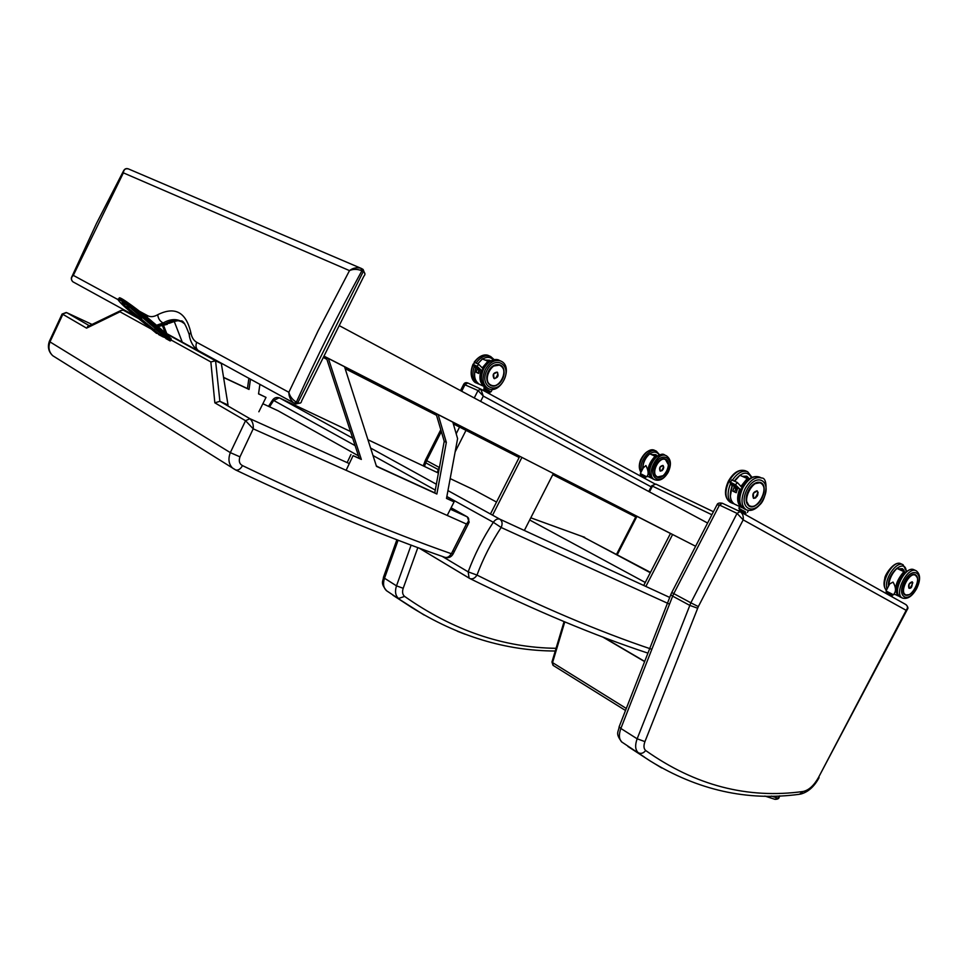 <?xml version="1.0" encoding="UTF-8"?>
<svg xmlns="http://www.w3.org/2000/svg" width="968" height="968" viewBox="0 0 968 968"><rect width="100%" height="100%" fill="white"/><g stroke="black" fill="none" stroke-linecap="round" stroke-linejoin="round"><path stroke-width="1.45" d="M740.363 511.806L905.6 604.419C907.851 605.883 908.032 607.856 906.169 610.324L907.415 609.247C908.42 608.291 907.96 606.767 906.06 604.685M716.538 505.683L716.998 504.8L719.478 505.054L737.047 513.391L690.85 602.81L698.339 606.597L743.182 519.864C743.654 516.053 742.601 513.306 740.048 511.624L737.047 513.391L743.182 519.864L906.169 610.324L818.492 777.498C813.894 785.641 808.752 790.299 803.041 791.497L799.447 794.28C747.477 801.322 697.783 790.251 650.363 761.066L661.725 767.975M650.665 761.284L627.942 746.485L650.363 761.066M480.636 401.393L483.31 396.094L480.818 389.124L478.01 390.527L483.31 396.094L651.174 486.856M480.636 389.039L467.859 383.001C465.995 382.299 464.604 382.723 463.708 384.26L478.01 390.527L474.259 397.969M411.702 607.468L392.875 595.199L424.105 615.019M457.368 631.245L465.148 634.258M530.791 517.819L582.554 536.599L650.278 572.717M603.56 637.283L644.688 661.434M650.472 572.354L582.191 536.478M124.666 169.594L123.384 171.191L123.384 172.861L349.496 270.616C353.151 268.947 357.192 268.959 361.621 270.653L360.943 268.245C356.635 267.204 352.812 268.003 349.496 270.616L318.024 331.008L288.863 392.282C288.791 396.299 290.352 399.796 293.522 402.773L294.296 403.22L296.099 402.035C292.167 399.397 289.759 396.142 288.863 392.282L196.698 342.297C193.588 340.518 191.628 337.239 190.793 332.447L189.232 334.613L189.619 336.9M361.621 270.653L361.657 268.608M361.742 268.656L363.024 269.406L363.242 271.597L297.793 402.821L295.93 403.983L294.502 403.317L296.377 402.156C316.415 357.688 338.255 313.91 361.875 270.81L363.242 271.597C365.287 272.916 365.481 274.464 363.847 276.231L301.689 400.8C301.314 403.075 300.007 403.753 297.793 402.821L296.099 402.035M73.423 282.087L72.915 281.821C70.858 279.655 70.991 277.513 73.314 275.372L123.384 172.861C123.662 169.582 125.332 168.263 128.369 168.892L128.369 168.892C126.142 168.105 124.485 168.88 123.384 171.191L96.534 223.33L71.366 277.804M117.842 299.523L73.314 275.372L71.608 277.114C71.003 278.869 71.438 280.442 72.915 281.809L135.798 316.294M149.81 324.002L150.524 324.377M156.477 325.296L163.072 322.985C159.865 321.17 158.087 318.411 157.748 314.697C153.948 316.887 150.584 317.214 147.668 315.701L147.124 317.456M198.488 350.67L293.727 402.906M190.793 332.447C185.977 312.083 174.954 306.166 157.748 314.697M181.911 321.703C178.112 321.255 180.447 319.125 169.303 323.251L164.826 323.832L163.072 322.985C169.364 319.379 175.123 318.678 180.351 320.88L184.755 323.881M473.606 489.699L496.524 502.065M473.679 489.723L450.18 478.615L473.86 489.82M272.553 400.062L273.678 400.437L279.111 397.824M446.853 496.511L493.317 522.284L501.158 527.487C502.731 523.749 502.307 520.978 499.887 519.199C497.588 518.424 495.398 519.453 493.317 522.284C482.984 538.002 474.598 554.519 468.161 571.858L469.093 578.077L469.964 578.586C472.614 579.409 474.961 578.247 476.982 575.077L468.161 571.858L442.194 556.37M155.376 328.563L153.948 329.979L160.809 335.424L158.195 333.887M130.184 307.497L142.127 317.988M155.098 328.926L161.087 333.682L161.317 335.872M161.414 335.618L161.523 334.069L161.414 335.618M132.689 309.881L130.111 307.437M118.616 298.785L118.374 299.064C123.166 300.818 139.452 313.281 148.177 320.602C159.127 329.471 166.508 336.077 170.32 340.421L170.61 338.389L155.122 324.147L137.492 309.784L121.109 298.471L119.064 298.289C124.303 300.274 140.662 312.882 149.06 319.948C159.72 328.612 166.98 335.122 170.828 339.49L170.973 338.739M154.275 329.834L126.627 306.892M117.842 299.39L118.072 299.221C117.685 298.676 116.063 299.475 130.329 311.72L156.598 333.428M170.755 340.675L171.106 339.913M158.607 334.275L136.065 315.883C129.071 309.772 119.294 301.181 124.279 303.407C139.743 313.559 160.398 331.649 165.734 337.566L162.14 336.489L166.097 338.062M161.366 335.884L162.14 336.489M153.948 329.979L131.261 310.813C126.409 306.457 124.654 303.843 131.817 308.647C143.966 318.92 165.346 336.029 162.116 336.138L161.571 335.763C164.04 336.791 162.031 334.444 155.533 328.709C150.693 324.655 130.523 306.771 127.703 305.997L128.441 306.021M165.831 338.534L170.162 340.93M156.538 333.053L125.985 307.981C119.935 302.524 115.833 298.132 120.262 300.165C138.363 311.708 164.499 333.936 170.138 340.579L166.121 338.014M62.17 315.604L62.073 314.055L66.163 312.519M215.67 360.846L221.333 363.557L228.024 404.999L219.893 401.309L215.574 360.798L210.843 361.935L214.848 402.833L219.893 401.309M88.717 325.986L86.575 328.14L120.008 311.805L151.165 328.999M214.848 402.833L245.557 420.717L253.205 428.824L466.443 524.027L469.214 522.163L467.29 516.876C469.468 518.545 469.178 520.929 466.443 524.027L451.439 553.611L453.072 553.999L454.331 551.506M451.439 553.611L451.269 553.684C389.063 531.916 319.476 502.561 242.508 465.62C239.398 463.962 238.552 461.034 239.967 456.848L253.205 428.824C253.64 424.686 252.551 421.31 249.938 418.696L219.869 401.296M451.269 553.684C449.503 556.697 447.385 557.907 444.941 557.338L444.82 557.29M242.508 465.62C240.451 469.153 238.164 470.593 235.647 469.952L52.804 355.752C48.969 352.11 48.025 347.488 49.973 341.885L49.428 341.159M138.303 318.387L123.299 310.159L120.976 310.45L120.008 311.805M123.299 310.159L136.96 317.262M150.947 324.933L151.601 325.296M162.588 326.071L165.226 332.774L221.333 363.557M737.265 482.548L735.511 484.859L739.649 488.913C742.154 489.505 742.662 488.731 741.149 486.565L740.677 486.166M732.183 480.225L729.957 481.943L735.511 484.859M730.792 483.891L737.459 486.977M737.205 486.88L730.828 483.819M730.562 482.947L736.055 485.5M735.801 485.391L730.598 482.863M730.683 483.419L736.757 486.238M736.503 486.142L730.719 483.347M730.913 484.363L738.16 487.727M737.906 487.618L730.949 484.29M734.579 481.217L739.758 475.215L747.223 478.519L740.931 486.335M741.234 486.65L747.223 478.519M734.204 486.783L732.849 491.139L734.288 486.795M736.249 492.627L737.701 488.066M734.47 491.792L735.813 489.191M753.963 498.399L753.443 498.23C752.003 494.346 753.237 491.889 757.133 490.849L756.903 490.764M745.917 513.451L745.493 514.673M744.864 512.786L742.819 511.721L744.864 512.786L744.332 514.032M742.819 511.721L745.784 513.5L745.251 514.54M741.367 510.995L739.528 510.136L741.367 510.995L740.75 512.011M739.516 510.124L742.783 511.903L742.274 512.871M738.899 511.08L739.334 510.233L738.257 510.777M739.262 510.015L740.726 509.422L745.263 511.733L745.614 513.197M898.957 595.986C893.875 590.25 895.618 582.179 904.185 571.773L896.876 568.385C891.83 573.383 889.084 579.227 888.636 585.93M893.645 594.8L895.073 592.065C896.005 589.379 895.327 586.051 893.028 582.095L889.713 583.898L888.975 585.301M909.194 588.278L908.916 588.169C907.996 584.974 909.085 582.857 912.183 581.816L912.34 581.925M891.576 595.211L889.846 594.304L892.242 595.574L891.576 595.211L891.129 596.3M892.242 595.574L891.843 596.712L892.302 595.792L889.846 594.304L888.539 593.662L888.007 594.558M886.797 592.827L889.822 594.473L889.374 595.32M886.144 592.537L885.611 593.215M886.289 593.59L885.926 592.61M886.349 592.622L888.685 592.573L891.734 594.17L892.06 595.477M474.489 366.775L480.055 369.437M478.64 364.343L477.067 366.291L480.939 369.897C483.105 370.393 483.528 369.716 482.209 367.852L478.64 364.343M474.913 362.637L473.037 364.246L477.067 366.291M480.285 369.534L474.55 367.005L480.092 369.34M474.03 365.892L478.942 368.203M478.724 368.106L474.054 365.844M473.352 364.585L477.611 366.872M477.381 366.775L473.57 364.912M473.788 365.432L478.277 367.537M478.047 367.441L473.812 365.384M474.259 366.364L479.62 368.869M479.39 368.772L474.126 366.098M482.354 358.934L487.908 361.233L482.221 367.864M482.488 368.142L487.908 361.233L489.034 361.923L487.92 361.245M477.176 368.578L476.195 372.305L477.236 368.614M476.292 372.281L478.688 373.466L479.789 369.425L478.676 373.43L476.268 372.269M477.853 372.995L478.954 370.804M494.696 378.669L494.007 378.464C492.24 374.894 493.269 372.777 497.092 372.111L497.552 372.426M489.929 392.621L489.481 393.843M488.562 391.822L486.71 390.866L488.562 391.822L488.017 393.044M486.71 390.866L489.493 392.512L488.961 393.565M485.512 390.273L484.181 389.644L485.525 390.273L484.883 391.338M484.169 389.644L486.662 391.011L486.142 392.028M483.54 390.612L484 389.729L483.274 390.467M483.649 389.596L483.226 390.443M485.416 389.148L489.312 391.132L489.626 392.427M651.645 477.938C646.467 471.973 647.689 464.785 655.336 456.388L649.758 453.798M646.818 476.873L640.32 473.57L646.818 476.873L647.967 474.635C648.475 472.227 647.786 469.202 645.91 465.548L643.2 467.943M660.491 471.15L660.128 471.017C658.881 468.016 659.813 466.152 662.911 465.439L663.153 465.596M644.749 477.055L643.151 476.232L645.45 477.43L644.749 477.055L644.264 478.144M645.45 477.43L645.317 478.712M643.151 476.232L645.499 477.611L645.027 478.555M642.062 475.687L640.743 475.058L642.062 475.687L641.494 476.631M640.731 475.046L643.115 476.365L642.655 477.26M640.163 474.949L640.187 475.917M640.61 474.998L642.365 474.828L645.196 476.304L645.487 477.454M552.801 474.623L635.94 516.416L553.079 474.066M519.465 456.884L453.06 422.956M436.241 414.352L344.826 367.634M326.531 358.281L323.639 356.805M519.175 457.453L453.314 423.815M436.507 415.236L345.128 368.578M326.857 359.249L323.324 357.446M635.673 516.936L552.776 474.659M519.15 457.489L453.326 423.887M436.52 415.296L345.152 368.651M326.869 359.322L323.3 357.494M323.941 356.2L519.731 456.364M553.333 473.558L670.473 533.489M323.977 356.127L695.617 546.267L672.603 534.493L645.862 586.451M339.211 325.599L707.596 523.035M492.579 515.17L521.909 457.392L553.369 473.497L524.354 530.464M490.461 514.008L519.755 456.315L521.909 457.392M643.72 585.471L670.497 533.428L672.603 534.493M438.141 414.631L446.333 442.376L436.87 494.019L376.479 466.37L344.535 366.739M376.395 466.116L434.789 492.857L444.215 441.275L435.999 413.53M436.87 494.019L434.789 492.857M446.333 442.376L444.215 441.275M447.216 515.448L454.077 501.896L446.502 498.423L457.598 438.613L452.83 422.145M446.538 498.242L454.077 501.896M328.37 358.475L361.342 459.437L359.261 458.275L326.24 357.386M361.342 459.437L353.078 455.662L359.261 458.275M347.149 462.607L350.997 454.488M353.078 455.662L346.108 470.303M182.262 342.115L174.216 321.364M223.56 377.351L247.445 388.555L248.885 378.306M250.482 379.178L249.042 389.439L223.584 377.508M249.042 389.439L247.445 388.555M258.855 411.787L266.018 397.4L258.541 393.891L259.908 384.344M258.553 393.77L266.018 397.4M163.701 325.768L166.798 333.633M171.263 338.897L151.383 320.88C142.756 313.342 118.435 294.841 119.209 298.18M907.101 609.852L818.492 777.498M671.804 592.428L716.998 504.8C717.542 503.191 719.321 502.67 722.346 503.251L739.867 511.527L722.346 503.251L719.478 505.054L673.788 593.626L690.85 602.81L637.15 738.802C634.863 745.166 635.202 749.764 638.154 752.596L638.444 752.801C641.106 754.011 643.514 753.249 645.668 750.502C643.696 748.736 643.454 745.771 644.942 741.621L698.339 606.597M670.897 594.413L671.78 592.489L673.788 593.626L672.651 596.143L689.7 605.351L697.613 608.219M619.326 726.278L670.764 594.775L672.651 596.143L620.863 728.456L637.15 738.802L644.942 741.621M619.121 726.823L620.863 728.456C618.625 734.772 618.988 739.346 621.952 742.178C614.789 733.066 618.673 732.062 619.121 726.823M621.541 741.839L644.567 757.182M627.942 746.485L644.107 756.891M803.041 791.497C747.55 799.144 695.085 785.484 645.668 750.502M480.987 389.221L654.695 483.819L481.036 389.245M480.673 389.051L467.859 383.001L465.136 384.417L461.7 391.241M459.558 427.057L456.194 433.749M439.581 466.624L439.424 467.52M455.154 451.826L466.007 430.349M440.791 429.695L425.496 459.994L426.682 460.659L441.347 431.583M424.722 461.809L425.738 462.837L426.682 460.659L439.194 467.399L437.209 472.481M383.594 576.928L384.502 578.235L398.102 540.168M424.456 466.455L425.738 462.837L438.976 469.952M386.462 590.661L386.607 590.77C383.449 587.951 382.747 583.777 384.502 578.235L396.493 585.858C394.726 591.436 395.416 595.647 398.562 598.466L404.612 596.409C402.519 594.63 402.035 591.92 403.196 588.29L417.849 547.586M411.134 545.093L396.493 585.858L403.196 588.29M392.875 595.199L404.83 602.895M556.068 648.306C503.493 647.677 453.012 630.374 404.612 596.409M651.706 485.803L655.868 484.097L713.428 511.721L655.893 484.109M617.306 554.676L636.968 516.343M649.504 491.901L652.468 486.13L711.867 514.746M552.014 661.797L552.559 662.62L564.78 621.904M779.857 795.89L779.18 797.184L774.957 799.326C777.546 799.338 778.938 798.636 779.143 797.257M779.494 795.902L778.829 797.184M777.619 798.092L771.508 796.095M553.212 665.452L552.559 662.62L626.296 708.455M362.976 269.382L361.778 268.68M300.745 402.821L295.93 403.983L294.526 403.329M196.698 342.297C195.367 345.818 195.923 348.589 198.355 350.597L294.32 403.22M147.85 322.09L148.285 322.719M147.668 315.701L139.186 311.103M180.351 320.88L180.834 321.061C182.843 319.876 185.65 324.389 189.244 334.601C189.208 337.421 191.966 346.846 198.355 350.585L199.021 350.985M181.863 321.666C176.745 319.755 171.07 320.481 164.826 323.832L157.469 326.131M269.564 406.826L273.678 400.437L355.123 445.619M669.711 597.438L499.887 519.199L447.954 490.607M651.839 649.298C599.131 631.608 540.846 606.863 476.982 575.077C483.177 558.439 491.236 542.576 501.158 527.487L669.517 604.141M436.362 484.23L370.599 448.039M352.691 438.177L279.825 398.078L350.501 431.486L279.752 398.029M373.007 455.541L435.285 490.086M418.926 547.985L469.165 578.138M529.69 519.997L645.269 582.47M367.937 439.738L438.407 473.049L367.937 439.726M155.122 328.89L160.761 333.379M170.562 338.352C166.411 333.694 158.534 326.676 146.918 317.298C137.71 309.506 118.858 295.724 119.863 298.592M166.363 338.485L166.121 337.844C160.821 331.915 139.707 313.438 124.001 303.166C118.713 300.721 128.599 309.433 135.689 315.629L157.748 333.597M158.619 334.541L160.845 335.775M89.262 325.696L66.852 312.724L91.887 324.353L66.756 312.676M277.937 410.722L262.873 403.729L278.143 410.819L358.475 455.855M55.164 357.228L52.804 355.752C48.581 351.844 47.42 347.064 49.32 341.401L62.073 314.055L66.671 312.64M349.315 463.587L249.938 418.696L245.557 420.717L230.323 452.625L49.973 341.885L62.847 314.322L86.575 328.14M376.322 465.862L378.44 467.048M451.1 507.789L467.29 516.876L450.362 509.228M171.118 340.01L210.843 361.935M239.967 456.848L230.323 452.625C227.94 459.086 228.714 464.253 232.647 468.149L235.647 469.952M468.694 523.192L454.416 551.337L452.794 550.937M215.574 360.798L166.314 333.766M754.072 483.831L760.8 482.584L762.252 483.673M751.906 506.736L749.268 506.264L746.146 500.492M746.582 502.767L749.28 506.24C745.42 503.372 745.154 498.157 748.47 490.594C740.665 505.611 754.254 513.246 761.816 498.363C769.596 483.601 756.214 475.518 748.47 490.582C752.39 483.952 756.492 481.277 760.8 482.584L757.629 482.245M746.981 489.723C756.456 471.331 772.742 481.241 763.256 499.21C754.072 517.323 737.471 508.067 746.981 489.723M744.332 508.89L743.981 508.72C738.802 504.824 738.439 497.83 742.867 487.739C748.082 478.87 753.6 475.3 759.408 477.03C753.104 475.203 747.405 478.7 742.323 487.509L742.057 488.029M741.548 489.13C737.931 498.447 738.741 504.969 743.981 508.72L746.195 509.761C750.611 511.479 755.137 509.834 759.771 504.812C767.249 498.254 768.229 477.297 761.647 478.035C755.839 476.304 750.321 479.886 745.106 488.767C740.653 498.859 741.028 505.865 746.195 509.761L746.461 509.894M736.805 490.546L733.998 486.359M736.188 487.364L737.313 489.058M730.622 483.347L730.429 482.524M736.551 486.021L730.634 483.322M735.849 485.283L730.598 483.117M737.253 486.759L730.755 483.794M737.955 487.509L730.864 484.266M738.644 488.247L730.985 484.738M734.93 504.34L734.591 504.171C729.799 500.831 729.025 494.636 732.28 485.573L730.38 496.064M738.778 488.513L739.649 488.913C736.406 498.072 737.12 504.28 741.839 507.583L734.591 504.171C729.872 500.892 729.134 494.709 732.377 485.621M734.639 481.253L739.903 475.215M742.178 507.413C737.555 504.171 736.854 498.06 740.084 489.082M741.839 507.583L742.807 507.97L741.839 507.583M747.381 478.942L748.47 479.644M739.697 506.566L738.874 508.152L740.544 509.495C738.366 508.309 738.403 508.236 740.677 509.277L738.85 508.212M732.849 491.139L736.249 492.712M736.237 492.615L732.957 491.091L736.237 492.615M758.162 492.688L757.17 490.885L753.31 493.377L753.576 498.278L755.681 497.903M753.382 493.414C763.982 484.024 751.616 507.958 753.382 493.414M742.287 476.292L747.078 476.401M734.288 481.096C741.645 471.839 747.369 470.69 751.483 477.623M730.271 495.628L732.026 485.452M728.952 481.362C734.119 472.553 739.625 469.032 745.457 470.775C739.153 468.935 733.466 472.384 728.408 481.132C723.991 490.994 724.572 498.036 730.175 502.235C724.971 498.326 724.56 491.369 728.952 481.362M730.525 502.392L732.619 503.384M730.429 483.855C726.811 493.293 727.452 499.766 732.352 503.251L734.022 503.844M752.003 477.369L747.659 471.755C742.553 470.049 737.459 472.868 732.365 480.213M749.438 505.974C741.077 501.388 753.092 478.119 761.235 483.141C769.427 487.896 757.605 510.753 749.438 505.974M743.025 476.619L746.715 476.571L749.317 478.978M746.981 476.353L749.438 478.894L746.981 476.353L742.48 476.377M898.667 568.918L902.333 568.652L898.776 568.966M903.822 569.958L898.643 568.906M888.455 586.293C886.894 573.044 905.866 557.459 906.193 571.604M906.471 571.386L903.059 564.731C896.356 560.569 883.373 580.195 887.087 588.907M886.422 590.178C879.089 584.37 893.077 558.996 900.978 563.775L902.878 564.646M904.088 571.435L904.076 571.423C895.436 581.647 893.537 589.839 898.34 595.986L894.093 593.953M904.185 571.773L905.201 572.427M888.685 585.846C889.253 579.045 892.072 573.165 897.142 568.216M889.701 583.898L885.998 590.988L893.621 594.836L885.974 591.024M912.848 582.845L912.219 581.853L909.061 584.127L909.012 588.205L910.247 588.084M909.121 584.152C917.858 575.754 907.028 596.421 909.121 584.152M908.032 595.199L905.225 595.09C898.461 592.307 909.218 570.963 915.498 574.738L916.877 576.081M915.45 587.866C922.238 575.101 912.207 569.039 905.431 582.034C898.606 594.993 908.807 600.717 915.45 587.866M916.527 588.496C908.456 604.153 896.005 597.208 904.318 581.393C912.594 565.53 924.815 572.959 916.527 588.496M916.212 570.781C907.718 565.76 893.355 594.255 902.454 598.055C907.524 599.482 912.255 596.336 916.648 588.592C920.689 580.147 920.544 574.206 916.212 570.781M900.603 597.171L900.373 597.062C891.274 593.263 905.6 564.792 914.119 569.825L916.043 570.709M899.212 569.172C901.874 568.155 903.616 568.99 904.427 571.664M904.451 571.677L902.454 568.712L904.535 571.725M904.318 594.364L905.201 595.042L909.182 594.654M917.47 577.944L915.038 574.556M905.419 594.86C899.139 591.436 909.642 571.374 915.74 575.149C921.887 578.707 911.529 598.466 905.419 594.86M493.898 385.954L490.546 385.397C486.432 382.541 485.73 377.847 488.429 371.325C491.792 365.65 495.689 363.532 500.129 364.984L501.956 366.34M488.441 371.313C481.87 384.223 496.088 391.979 502.428 379.154C508.999 366.449 494.926 358.366 488.441 371.313M486.88 370.454C494.829 354.639 511.963 364.537 503.953 380C496.233 395.622 478.882 386.208 486.88 370.454M486.819 387.878L486.456 387.708C480.963 383.873 480.031 377.593 483.637 368.881C488.114 361.294 493.329 358.462 499.282 360.386C497.588 358.825 489.578 358.184 483.31 368.748L483.032 369.328M485.271 369.631C481.653 378.355 482.596 384.635 488.078 388.471C500.662 395.392 514.141 366.739 500.928 361.112C494.975 359.201 489.748 362.032 485.271 369.631M476.716 368.009L479.208 371.119L476.776 368.034M478.374 368.772L479.499 370.175M478.761 368.009L473.884 365.626M478.083 367.344L473.642 365.154M477.418 366.678L473.534 364.9M479.426 368.675L474.247 366.303M479.922 384.526L479.559 384.356C474.586 381.102 473.364 375.524 475.869 367.622M477.769 363.859L482.536 358.801M484.46 386.305C480.116 382.844 479.172 377.447 481.592 370.127M481.241 370.03C478.688 377.98 479.91 383.594 484.883 386.861L479.559 384.356C474.55 381.077 473.304 375.487 475.808 367.586M488.029 361.584L488.828 362.068M484.557 386.704L483.867 388.047L485.319 389.196L491.103 391.774L483.855 388.083M476.195 372.305L478.688 373.466M493.45 374.108L494.116 378.5C498 377.774 498.992 375.657 497.116 372.135L493.45 374.108M493.511 374.144C503.348 366.436 492.942 387.031 493.511 374.144M489.675 360.253L485.355 360.084L490.195 360.519M490.836 360.834L485.307 360.06M482.754 358.898C486.977 356.587 490.522 356.914 493.353 359.89M478.579 364.222L474.489 362.359C478.954 356.115 483.806 353.937 489.034 355.788C486.989 354.554 480.951 353.344 474.151 362.238M476.667 383.11L476.304 382.941C470.908 379.238 469.891 373.128 473.231 364.609M474.272 366.642C471.634 374.676 472.856 380.364 477.902 383.691L479.366 384.26M494.261 359.709L490.655 356.514C485.416 354.663 480.564 356.853 476.087 363.097M486.892 376.431C486.517 380.654 487.678 383.606 490.352 385.276L490.558 385.385C486.444 382.554 485.754 377.859 488.453 371.325C491.804 365.65 495.701 363.532 500.129 364.984L492.724 366.182M490.631 385.119C481.895 380.46 491.986 360.471 500.553 365.493C509.156 370.272 499.198 389.959 490.631 385.119M485.996 360.374L490.546 360.991M489.989 360.411L485.5 360.144M657.393 455.988L655.796 454.621L657.381 456.001L651.9 454.536M642.752 467.52C643.006 462.256 645.111 457.864 649.044 454.319M649.77 453.774C653.932 451.173 657.066 451.608 659.16 455.081M659.668 454.899L656.389 451.185C649.576 447.18 638.396 462.159 641.639 470.98M640.997 472.239C635.25 464.616 647.108 445.933 654.816 450.459L656.207 451.1M655.215 456.073C647.265 464.809 646.067 472.178 651.597 478.168L647.217 476.087M655.336 456.388L656.135 456.884M649.31 454.173C645.317 457.864 643.151 462.414 642.812 467.798M642.812 468.706C642.958 462.644 645.341 457.634 649.964 453.641M663.794 467.229L662.947 465.463L659.886 467.314L660.212 471.053L662.173 470.605M659.946 467.338C668.21 460.296 658.905 478.434 659.946 467.338M666.819 471.222C663.83 476.304 660.551 478.265 657.006 477.103C649.734 474.017 658.869 455.299 665.742 459.231L667.98 461.857M666.904 471.259C672.76 460.054 661.785 453.762 655.989 465.148C650.133 476.498 661.217 482.548 666.904 471.259M668.089 471.924C661.168 485.67 647.64 478.325 654.779 464.471C661.87 450.568 675.228 458.287 668.089 471.924M666.444 455.807C657.175 450.568 644.966 475.578 654.731 479.765C659.837 481.399 664.35 478.821 668.283 472.057C671.623 464.519 671.005 459.098 666.444 455.807M653.376 479.124L653.134 479.015C643.369 474.816 655.566 449.83 664.835 455.069L666.262 455.722M652.42 454.779L657.272 456.061M655.796 454.621L652.021 454.597M655.76 476.111L656.982 477.067L663.249 475.663M668.428 464.846L665.173 459.001M657.115 476.885C650.302 473.255 659.317 455.686 665.984 459.606C672.7 463.321 663.794 480.66 657.115 476.885M800.379 794.159C807.917 792.272 814.161 786.778 819.085 777.655M463.708 384.26L460.502 390.6M423.258 465.886L425.496 459.994M396.892 539.696L383.461 577.279C383.195 581.502 379.976 582.712 386.607 590.77L405.072 603.052M555.257 651.016C505.792 650.835 457.876 636.279 411.521 607.347M602.653 636.944L644.627 661.592M530.803 517.807L582.385 536.526M582.264 536.49L584.624 537.252M655.808 484.073L651.718 485.779L648.778 491.514M616.568 554.289L636.23 515.968M625.497 710.488L553.043 665.343L551.954 662.003L564.078 621.613M764.889 796.059L774.957 799.326M128.369 168.892L361.463 268.499M364.948 274.077L363.121 269.455M150.512 324.365L149.762 323.965M167.319 324.328L157.966 326.555M279.643 397.981C276.848 396.928 274.513 397.582 272.637 399.941L268.511 406.342M418.962 547.997L469.964 578.586C535.014 610.614 594.34 635.468 647.943 653.134M134.334 310.595L137.432 313.245M166.157 338.292L166.097 337.832C164.33 335.315 156.538 328.382 142.72 317.044C126.07 303.19 120.008 301.145 122.307 302.331L123.626 304.484C129.034 310.147 147.088 325.478 156.005 332.206L158.583 334.19M444.881 557.314C448.329 558.342 451.027 557.302 452.988 554.168M235.575 469.928C312.737 506.591 382.517 535.727 444.941 557.338M87.483 326.627L120.976 310.462M760.388 482.403L760.8 482.584C770.117 486.456 758.017 511.261 749.28 506.24L748.978 506.095M759.408 477.03L761.417 477.926M736.781 490.619L733.889 486.311M731.711 479.91L737.301 482.463L741.149 486.565M730.646 484.762L729.957 481.943M734.53 481.205L739.758 475.215M747.405 512.423L748.421 510.451M753.382 498.181L753.576 498.278C757.569 497.189 758.767 494.721 757.17 490.885M746.63 476.183L742.311 476.304M745.457 470.775L747.417 471.658M886.398 590.214C883.929 587.709 883.397 583.813 884.776 578.513C884.244 575.996 893.936 560.097 900.978 563.775M888.588 586.039C889.048 579.203 891.843 573.262 896.985 568.216M908.867 588.133L909.012 588.205C911.324 588.75 912.4 586.632 912.219 581.853M902.454 598.055L900.373 597.062C897.324 595.066 896.392 591.266 897.602 585.676C896.864 583.401 905.927 566.752 913.986 569.753M904.971 594.945L905.201 595.042C907.44 595.937 909.956 594.848 912.751 591.799C913.925 591.024 915.413 588.181 917.204 583.256C918.063 579.045 917.482 576.202 915.45 574.714M888.539 593.662L889.846 594.304M499.706 364.791L500.129 364.984C509.725 369.002 499.645 390.455 490.558 385.385L490.231 385.228M488.078 388.471L486.456 387.708C484.436 387.26 478.736 382.275 482.742 369.97M499.282 360.386L500.686 361.016M478.615 364.271L482.209 367.852M480.939 369.897L480.225 369.57M474.465 366.933L473.037 364.246M477.708 363.835L482.451 358.801M491.127 391.738L492.337 389.33M493.934 378.415L494.116 378.5C498.012 377.786 499.004 375.657 497.116 372.135M477.902 383.691L476.304 382.941C474.163 382.735 468.137 376.516 473.025 364.234M489.034 355.788L490.413 356.406M485.44 389.136L484.206 389.656M640.949 472.324C638.916 469.105 638.771 465.051 640.489 460.175C644.422 452.334 649.153 449.079 654.683 450.398M642.752 468.802C642.837 462.728 645.208 457.67 649.867 453.641M640.32 473.57L643.793 466.782M660.067 470.98L660.212 471.053C663.382 470.303 664.29 468.451 662.947 465.463M654.731 479.765L653.134 479.015C649.625 476.752 648.524 472.723 649.818 466.939C649.843 461.881 660.612 451.161 664.713 455.008M656.727 476.958L656.982 477.067C664.036 481.108 673.196 462.401 665.706 459.219"/></g></svg>

